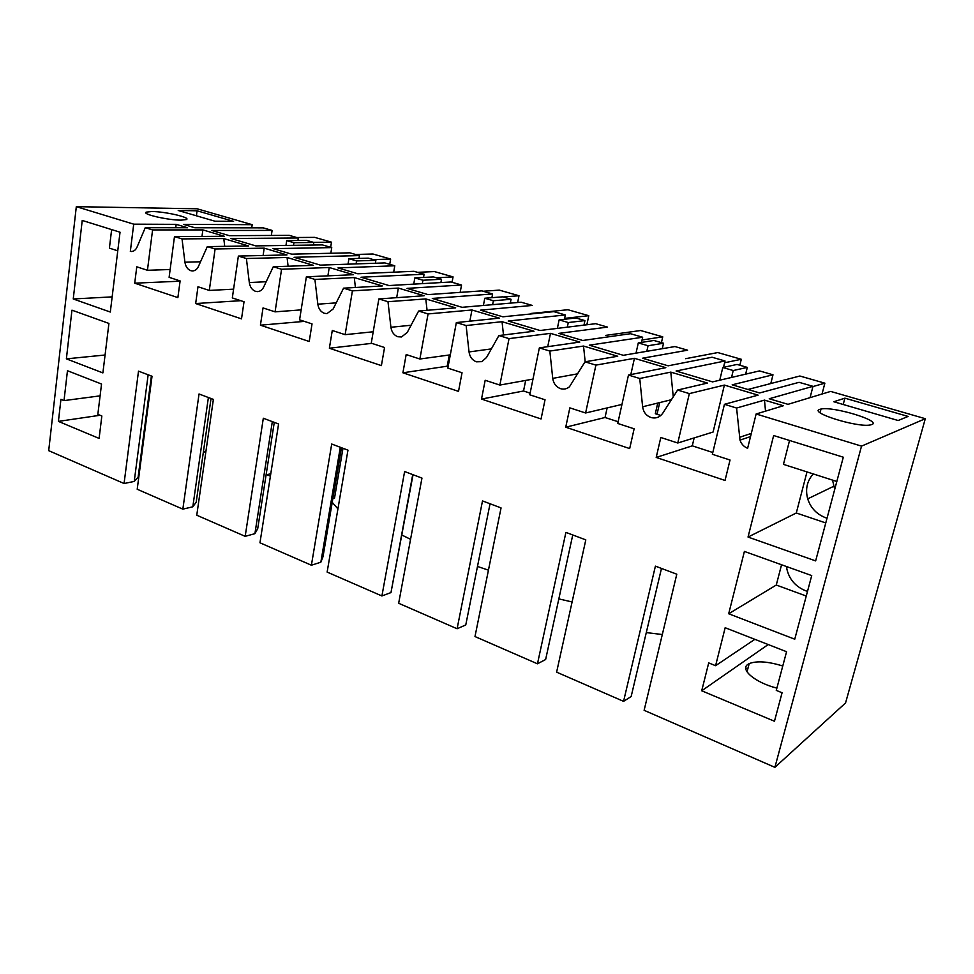 <?xml version="1.0" encoding="UTF-8"?>
<svg xmlns="http://www.w3.org/2000/svg" width="974" height="974" viewBox="0 0 974 974"><rect width="100%" height="100%" fill="white"/><g stroke="black" fill="none" stroke-linecap="round" stroke-linejoin="round"><path stroke-width="1.46" d="M271.344 235.452L272.099 230.412L211.784 230.473L229.365 235.684L289.229 235.355L298.312 237.973L230.984 238.508L255.772 245.886L322.357 244.9L331.744 247.603L273.037 248.638L291.664 254.165L349.836 252.826L359.443 255.59L294.063 257.294L320.373 265.123L384.864 262.919L394.787 265.78L338.002 267.911L357.775 273.767L413.938 271.296L424.104 274.23L361.037 277.225L389.003 285.552L451.023 281.985L461.542 285.017L407.01 288.377L428.049 294.611L481.838 290.873L492.613 293.978L432.286 298.434L462.066 307.309L521.175 302.208L532.328 305.434L480.462 310.158L502.876 316.806L553.889 311.643L565.334 314.943L508.209 321.043L539.998 330.503L595.686 323.685L607.545 327.106L558.796 333.388L582.732 340.486L630.47 333.717L642.657 337.223L589.307 345.186L623.299 355.303L674.97 346.549L687.607 350.19L642.511 358.225L668.127 365.822L712.043 357.227L725.033 360.977L676.102 371.021L712.554 381.881L759.513 370.911L772.991 374.795L732.168 384.815L759.647 392.96L799.082 382.319L812.986 386.325L769.241 398.756L787.99 404.332L830.639 391.414L925.3 418.698L861.527 446.129L774.89 767.342L644.118 710.314L676.796 574.197L655.405 566.138L623.567 701.353L631.152 696.532L661.48 568.426M215.096 248.979L264.197 248.151L286.977 254.932L238.362 256.077L232.323 297.934L244.024 301.745L241.515 318.863L195.664 303.547L197.978 286.746L209.3 290.435L215.096 248.979L207.304 246.605L248.638 245.996L223.777 238.569L224.726 246.349M238.362 256.077L246.398 258.524L287.062 257.477L288.097 266.219M281.571 269.262L329.236 267.509L353.44 274.705L306.36 276.811L299.578 319.837L312.033 323.892L309.221 341.497L260.423 325.182L263.029 307.93L275.07 311.85L281.571 269.262L273.28 266.73L313.445 265.354L287.062 257.477M306.36 276.811L314.906 279.428L354.268 277.553L355.413 287.488M352.418 290.861L398.366 288.073L424.116 295.743L378.862 298.933L371.252 343.177L384.56 347.511L381.394 365.615L329.37 348.229L332.28 330.49L345.125 334.666L352.418 290.861L343.566 288.17L382.332 285.942L354.268 277.553M378.862 298.933L387.993 301.709L425.784 298.921L427.075 310.316M428.073 313.932L471.964 309.976L499.406 318.145L456.343 322.564L447.821 368.111L462.041 372.75L458.511 391.378L402.907 372.798L406.17 354.548L419.879 359.016L428.073 313.932L418.613 311.047L455.698 307.857L425.784 298.921M456.343 322.564L466.12 325.535L502.048 321.7L503.485 334.983M509.037 338.623L550.48 333.352L579.81 342.069L539.352 347.876L529.783 394.811L545.038 399.778L541.069 418.966L481.509 399.072L485.174 380.286L499.857 385.071L509.037 338.623L498.907 335.543L533.983 331.245L502.048 321.7M539.352 347.876L549.835 351.066L583.536 346.05L585.167 361.78M595.905 365.116L634.427 358.322L665.826 367.673L628.474 375.051L617.747 423.459L634.135 428.803L629.679 448.576L565.736 427.209L569.839 407.863L585.605 412.988L595.905 365.116L585.021 361.804L617.711 356.253L583.536 346.05M628.474 375.051L639.748 378.496L670.794 372.117L673.265 396.82M689.336 393.618L677.77 443.012L660.81 437.484L656.196 457.439L725.033 480.45L730.037 460.032L712.371 454.286L724.437 404.32L758.101 395.14L724.388 385.095L689.336 393.618L677.612 390.038L707.465 383.074L670.794 372.117M724.437 404.32L736.587 408.033L764.48 400.107L765.527 411.138M861.527 446.129L756.128 413.987L783.34 405.744L764.48 400.107M152.589 229.925L202.872 229.901L224.373 236.292L174.48 236.597L169.111 277.334L180.117 280.926L177.877 297.606L134.716 283.178L136.774 266.803L147.439 270.285L152.589 229.925L145.26 227.685L187.556 227.746L176.184 224.349L133.718 224.166L76.313 206.658L197.089 208.789L252.181 224.677L183.514 224.373L194.861 227.758L263.211 227.855L272.099 230.412M174.48 236.597L182.028 238.898L223.777 238.569M898.15 420.512L833.817 401.751L844.884 398.159L908.109 416.434L898.15 420.512M214.998 221.22L233.577 221.354L197.077 210.798L178.23 210.494L214.998 221.22M820.011 409.275L821.009 409.031C833.062 406.097 882.322 421.036 871.73 424.591L870.293 424.956C857.181 427.781 807.823 412.197 820.011 409.275M151.944 211.528C165.19 211.541 191.281 217.592 186.399 219.552L181.079 220.148C168.076 220.246 141.327 214.085 146.234 212.137L151.944 211.528M252.181 224.677L251.718 227.843M298.312 237.973L297.922 240.481M285.966 245.448L286.709 240.602L306.7 240.395L313.847 242.453L313.445 245.034M330.831 253.264L331.744 247.603M359.443 255.59L358.968 258.414M348.035 264.173L348.936 258.707L368.306 258.147L375.867 260.326L375.367 263.248M393.679 272.196L394.787 265.78M424.104 274.23L423.52 277.444M413.731 284.128L414.851 277.882L433.491 276.933L441.49 279.246L440.881 282.57M460.166 292.383L461.542 285.017M492.613 293.978L491.894 297.679M483.396 305.471L484.784 298.239L502.572 296.851L511.058 299.298L510.303 303.145M565.334 314.943L564.433 319.277M557.372 328.384L559.125 319.874L575.914 317.987L584.936 320.592L583.974 325.121M642.657 337.223L641.501 342.41M636.022 353.148L638.299 342.909L653.919 340.474L663.525 343.238L662.283 348.692M725.033 360.977L723.512 367.344M747.301 367.393L733.215 370.534L722.793 367.502L737.05 364.434L747.301 367.393L745.646 374.15M770.799 383.549L772.991 374.795M812.986 386.325L810.076 397.648M774.89 767.342L845.554 702.948L925.3 418.698M834.718 489.398L832.539 480.109M182.028 238.898L184.926 262.213C185.644 266.608 187.605 269.433 190.794 270.687L192.377 270.955C195.007 270.894 197.016 269.396 198.428 266.474L207.304 246.605M76.313 206.658L48.7 450.658L124.063 483.518L138.503 371.155L152.029 376.256L137.2 489.252L182.844 509.146L199.037 393.983L213.379 399.401L196.76 515.222L245.18 536.333L263.321 418.236L278.576 423.994L259.961 542.786L311.4 565.224L331.708 444.034L347.962 450.158L327.13 572.079L381.905 595.966L404.624 471.538L421.961 478.076L398.658 603.271L457.098 628.754L482.507 500.916L501.062 507.917L474.983 636.558L537.465 663.805L565.906 532.376L585.8 539.876L556.617 672.157L623.567 701.353M756.128 413.987L747.618 448.32C743.893 446.762 741.36 444.034 739.996 440.126L750.528 436.583M736.587 408.033L739.996 440.126M677.612 390.038L662.807 413.146C659.8 417.335 655.843 418.783 650.961 417.505C646.2 415.703 643.424 412.124 642.621 406.779L671.415 399.705M639.748 378.496L642.621 406.779M585.021 361.804L569.486 386.739C566.831 388.979 563.849 389.612 560.549 388.663C556.117 386.97 553.512 383.537 552.733 378.387L549.835 351.066M498.907 335.543L486.525 357.47L481.862 361.646L476.383 361.804C472.256 360.222 469.809 356.934 469.03 351.943L466.12 325.535M418.613 311.047L407.254 332.426L401.507 336.967L397.83 336.748C393.971 335.251 391.67 332.097 390.915 327.264L387.993 301.709M343.566 288.17L333.12 309.014L327.008 313.604L324.354 313.299C320.75 311.899 318.571 308.855 317.828 304.18L314.906 279.428M273.28 266.73L263.662 287.074C262.213 289.948 260.155 291.457 257.501 291.616L255.492 291.323C252.096 289.996 250.026 287.074 249.307 282.545L246.398 258.524M145.26 227.685L137.054 247.092C135.703 250.038 133.742 251.511 131.198 251.499L132.732 251.329M133.718 224.166L130.333 251.377M66.378 358.858L102.891 372.908L108.918 323.429L71.954 310.17L66.378 358.858L105.07 355.011M744.404 551.43L811.719 575.585L794.747 639.2L728.686 613.766L744.404 551.43M701.706 690.785L708.707 662.904L715.586 665.705L725.167 627.731L786.566 651.716L776.278 690.396L782.073 692.758L774.464 721.247L701.706 690.785L768.206 644.544M843.301 457.208L815.64 560.902L748.032 537.051L773.648 435.536L843.301 457.208M73.245 298.969L82.23 220.441L120.033 232.202L110.305 312.045L73.245 298.969L112.144 296.875M99.105 438.422L58.416 421.389L60.936 399.352L64.016 400.606L67.462 370.717L101.54 384.036L97.838 414.364L101.844 415.995L99.105 438.422M201.983 236.426L202.872 229.901M147.439 270.285L170.133 269.518M176.184 224.349L175.734 227.733M197.077 210.798L196.395 215.802M646.286 632.589L662.32 634.524M558.845 598.888L572.103 601.969M477.479 566.454L488.449 570.155M401.909 535.067L410.565 539.292M332.231 502.328L337.929 508.891M270.395 476.164L266.742 474.691M139.745 464.817L140.414 464.695M203.286 452.618L205.818 452.131M151.384 376.013L138.113 477.211L134.229 481.436L148.145 374.795M124.063 483.518L134.229 481.436M746.961 668.201L747.898 668.578M286.709 240.602L293.929 242.696L293.515 245.326M313.847 242.453L293.929 242.696M134.716 283.178L180.08 281.194M211.029 398.512L196.2 502.182L192.815 506.797L208.387 397.514M182.844 509.146L192.815 506.797M117.757 250.817L109.405 248.139L111.633 229.584M58.416 421.389L100.054 415.265M64.016 400.606L100.091 395.858M694.158 437.91L692.283 445.836L712.798 452.508M724.388 385.095L713.102 432.03L677.77 443.012M844.884 398.159L843.216 404.49M733.215 370.534L731.547 377.449M813.229 473.912C807.02 481.022 805.169 489.338 807.702 498.858C810.758 508.148 816.894 514.491 826.098 517.912L827.036 518.205M786.444 566.515L786.639 567.988C788.843 578.836 795.137 586.409 805.51 590.719L807.519 591.364M656.196 457.439L692.283 445.836M715.586 665.705L754.85 639.334M776.887 688.119C755.3 682.737 739.558 669.369 747.959 664.329L749.189 663.611C756.798 660.664 767.987 661.456 782.767 665.997M728.686 613.766L776.278 585.033L806.265 596.039M781.55 564.762L776.278 585.033M789.549 440.479L783.449 464.367L836.824 481.485M748.032 537.051L796.294 512.994L806.996 471.915M825.769 522.941L796.294 512.994M722.793 367.502L719.749 380.201M274.278 422.375L257.72 528.639L254.908 533.667L272.318 421.632M245.18 536.333L254.908 533.667M195.664 303.547L240.797 300.686M209.3 290.435L233.59 289.156M263.102 255.492L264.197 248.151M348.936 258.707L356.569 260.922L356.082 263.905M375.867 260.326L356.569 260.922M341.484 447.723L323.015 556.702L320.848 562.205L340.303 447.273M311.4 565.224L320.848 562.205M260.423 325.182L304.338 321.383M275.07 311.85L301.149 309.878M327.897 275.849L329.236 267.509M414.851 277.882L422.947 280.244L422.339 283.641M441.49 279.246L422.947 280.244M413.037 474.703L390.988 592.569L412.733 474.594M381.905 595.966L390.988 592.569M329.37 348.229L371.812 343.359M345.125 334.666L373.212 331.769M396.686 297.667L398.366 288.073M484.784 298.239L493.38 300.747L492.625 304.667M511.058 299.298L493.38 300.747M457.098 628.754L465.767 624.943L490.044 503.765M448.125 366.504L447.2 366.2L449.306 354.986M402.907 372.798L447.2 366.2M419.879 359.016L450.305 354.853M469.833 321.177L471.964 309.976M559.125 319.874L568.28 322.54L567.306 327.167M584.936 320.592L568.28 322.54M537.465 663.805L545.635 659.52L572.761 534.957M530.124 393.143L523.537 391L525.668 380.42M481.509 399.072L523.537 391M499.857 385.071L532.985 379.105M547.741 346.671L550.48 333.352M638.299 342.909L648.051 345.746L646.809 351.322M663.525 343.238L648.051 345.746M657.742 403.066L655.307 413.707L660.835 415.46M618.125 421.742L605.037 417.493L607.143 407.923M565.736 427.209L605.037 417.493M585.605 412.988L621.96 404.429M630.811 374.6L634.427 358.322M313.591 242.38L331.489 242.161L314.748 237.376L296.693 237.51M205.904 451.498L203.371 451.973M330.661 247.299L331.489 242.161M373.31 259.595L390.647 259.06L372.993 254.019L355.486 254.458M270.772 473.79L266.109 474.837M389.734 264.319L390.647 259.06M332.864 498.615L334.508 498.189L342.982 448.284M436.376 277.773L453.056 276.896L434.428 271.576L417.542 272.343M452.058 282.29L453.056 276.896M503.071 296.997L518.996 295.743L499.297 290.118L483.141 291.25M517.657 302.512L518.996 295.743M564.616 318.376L588.783 315.698L567.927 309.732L530.72 313.482M586.859 324.768L588.783 315.698M642.036 339.999L662.746 336.834L640.636 330.515L605.767 335.373M661.431 342.641L662.746 336.834M657.036 414.254L659.702 402.591M724.607 362.754L741.299 359.284L717.801 352.564L685.647 358.688M739.85 365.25L741.299 359.284M812.925 386.568L824.868 383.172L799.849 376.013L747.91 389.478M822.044 394.02L824.868 383.172M184.926 262.213L200.522 261.775M739.424 437.35L751.319 433.406M266.182 281.742L249.307 282.545M336.2 302.877L317.828 304.18M411.065 325.243L390.915 327.264M491.359 348.899L469.03 351.943M577.813 373.785L552.733 378.387M146.1 213.172L146.234 212.137M131.88 251.487L131.198 251.499M821.009 409.031L820.059 412.672M833.598 486.343L807.702 498.858M788.124 567.124L786.639 567.988M747.046 671.853L749.189 663.611"/></g></svg>
